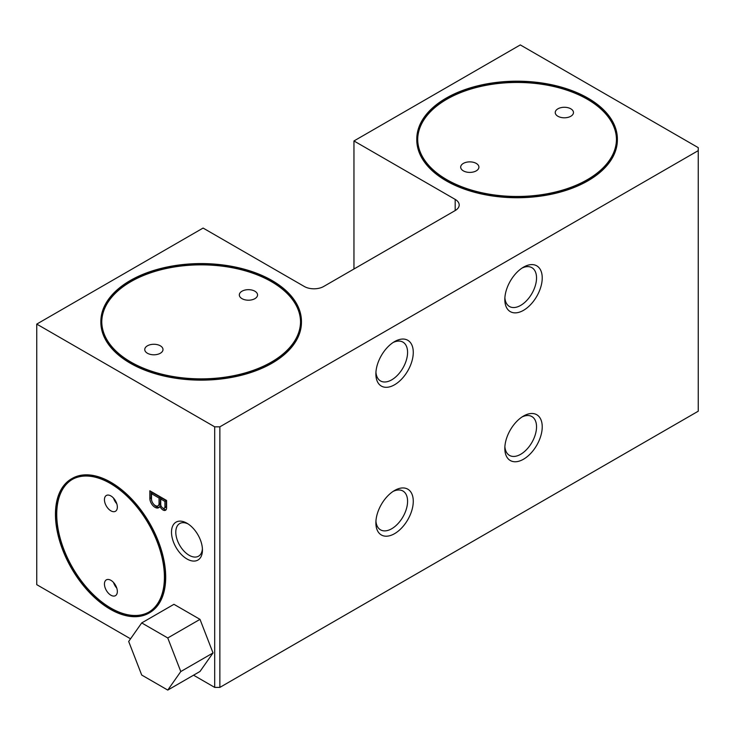 <?xml version="1.0" encoding="UTF-8"?>
<svg xmlns="http://www.w3.org/2000/svg" width="735" height="735" viewBox="0 0 735 735"><rect width="100%" height="100%" fill="white"/><g stroke="black" fill="none" stroke-linecap="round" stroke-linejoin="round"><path stroke-width="1.1" d="M455.185 210.559L455.185 199.396A13.68 7.892 180 0 1 459.191 204.982A13.68 7.892 180 0 1 455.185 210.559L323.657 286.494A13.68 7.892 180 0 1 304.318 286.494L203.09 228.061L36.75 324.098L36.75 584.665L130.545 638.816M166.597 500.462L149.839 490.787L149.839 498.523A7.35 4.245 -120 0 0 153.119 505.809A7.35 4.245 -120 0 0 158.714 507.701A7.35 4.245 -120 0 0 159.899 506.268A5.154 2.977 -120 0 0 165.54 510.246A5.154 2.977 -120 0 0 166.597 508.207L166.597 500.462M186.975 523.237L186.975 523.237A21.885 12.633 60 0 1 202.447 550.046A21.885 12.633 60 0 1 186.975 558.977A21.885 12.633 60 0 1 171.503 532.177A21.885 12.633 60 0 1 186.975 523.237L186.975 523.237M455.185 199.396L353.958 140.955L520.307 44.918L698.25 147.652L698.25 411.205L219.857 687.4L214.694 687.4L214.694 426.833L36.75 324.098M214.694 687.4L193.553 675.189M71.819 478.65A77.506 44.743 60 0 1 72.14 478.457A77.506 44.743 60 0 1 110.893 482.298A77.506 44.743 60 0 1 161.525 550.588A77.506 44.743 60 0 1 149.646 612.696A77.506 44.743 60 0 1 149.324 612.88M219.857 687.4L219.857 426.833L214.694 426.833M301.451 321.856A100.3 57.909 180 0 1 301.451 322.233A100.3 57.909 180 0 1 201.16 380.142A100.3 57.909 180 0 1 100.86 322.233A100.3 57.909 180 0 1 100.86 321.856M698.25 150.629L219.857 426.833M617.372 139.466A100.3 57.909 180 0 1 617.372 139.834A100.3 57.909 180 0 1 517.082 197.743A100.3 57.909 180 0 1 416.782 139.834A100.3 57.909 180 0 1 416.782 139.466M159.054 503.852L159.054 498.045L151.511 493.69L151.511 499.497A5.365 3.096 -120 0 0 154.028 504.596A5.365 3.096 -120 0 0 157.97 505.836A5.365 3.096 -120 0 0 159.054 503.852L160.349 503.108L160.349 497.301L152.806 492.946L151.511 493.69M110.893 580.319A9.114 5.264 60 0 1 116.856 588.358A9.114 5.264 60 0 1 115.45 595.662A9.114 5.264 60 0 1 106.336 590.398A9.114 5.264 60 0 1 106.336 579.869A9.114 5.264 60 0 1 110.893 580.319M110.893 495.941A9.114 5.264 60 0 1 116.856 503.98A9.114 5.264 60 0 1 115.45 511.284A9.114 5.264 60 0 1 106.336 506.02A9.114 5.264 60 0 1 106.336 495.491A9.114 5.264 60 0 1 110.893 495.941M148.865 612.09A76.587 44.219 60 0 1 72.6 567.686A76.587 44.219 60 0 1 72.278 479.431M164.337 508.161L165.632 507.416A3.023 1.746 -120 0 0 166.211 506.488L166.211 500.682L162.022 498.266L160.735 499.01L160.735 504.816A3.023 1.746 -120 0 0 162.205 507.545A3.023 1.746 -120 0 0 164.337 508.161A3.023 1.746 -120 0 0 164.925 507.233L164.925 501.426L160.735 499.01M157.97 505.836L159.256 505.092A5.365 3.096 -120 0 0 160.349 503.108M151.125 491.531L151.125 497.779A7.35 4.245 -120 0 0 151.851 501.059M153.679 504.228A7.35 4.245 -120 0 0 159.302 507.233M162.674 507.913A5.154 2.977 -120 0 0 166.11 509.732M166.211 500.682L164.925 501.426M166.211 506.488L164.925 507.233M160.349 497.301L159.054 498.045M160.956 505.652L159.899 506.268M151.125 497.779L149.839 498.523M542.228 277.94A26.442 15.27 -60 0 1 523.522 310.326A26.442 15.27 -60 0 1 504.826 299.531A26.442 15.27 -60 0 1 523.522 267.145A26.442 15.27 -60 0 1 542.228 277.94M504.89 297.785A22.417 12.945 120 0 0 509.474 306.504A22.417 12.945 120 0 0 531.892 293.559A22.417 12.945 120 0 0 531.892 267.678A22.417 12.945 120 0 0 522.043 268.064M413.272 501.279A26.442 15.27 -60 0 1 394.576 533.665A26.442 15.27 -60 0 1 375.879 522.87A26.442 15.27 -60 0 1 394.576 490.484A26.442 15.27 -60 0 1 413.272 501.279M413.272 352.387A26.442 15.27 -60 0 1 394.576 384.772A26.442 15.27 -60 0 1 375.879 373.977A26.442 15.27 -60 0 1 394.576 341.591A26.442 15.27 -60 0 1 413.272 352.387M542.228 426.833A26.442 15.27 -60 0 1 523.522 459.219A26.442 15.27 -60 0 1 504.826 448.423A26.442 15.27 -60 0 1 523.522 416.038A26.442 15.27 -60 0 1 542.228 426.833M353.958 269.001L353.958 140.955M110.25 482.665A77.506 44.743 60 0 1 160.882 550.965A77.506 44.743 60 0 1 149.003 613.073A77.506 44.743 60 0 1 71.497 568.32A77.506 44.743 60 0 1 71.497 478.834A77.506 44.743 60 0 1 110.25 482.665M110.25 483.409A76.587 44.219 60 0 1 160.285 550.901A76.587 44.219 60 0 1 148.543 612.283A76.587 44.219 60 0 1 71.956 568.063A76.587 44.219 60 0 1 71.956 479.615A76.587 44.219 60 0 1 110.25 483.409M116.773 503.723A9.114 5.264 60 0 1 113.548 498.137M116.773 588.101A9.114 5.264 60 0 1 113.548 582.506M272.079 280.54A100.3 57.909 180 0 1 301.451 321.489A100.3 57.909 180 0 1 201.16 379.398A100.3 57.909 180 0 1 100.86 321.489A100.3 57.909 180 0 1 162.775 267.99A100.3 57.909 180 0 1 272.079 280.54M271.435 280.917A99.381 57.376 180 0 1 300.541 321.489A99.381 57.376 180 0 1 201.16 378.865A99.381 57.376 180 0 1 101.77 321.489A99.381 57.376 180 0 1 163.124 268.477A99.381 57.376 180 0 1 271.435 280.917M101.77 321.856A99.381 57.376 180 0 1 163.427 269.148A99.381 57.376 180 0 1 271.435 281.661A99.381 57.376 180 0 1 300.541 321.856M588 98.15A100.3 57.909 180 0 1 617.372 139.09A100.3 57.909 180 0 1 517.082 196.998A100.3 57.909 180 0 1 416.782 139.09A100.3 57.909 180 0 1 478.696 85.591A100.3 57.909 180 0 1 588 98.15M587.357 98.518A99.381 57.376 180 0 1 616.463 139.09A99.381 57.376 180 0 1 517.082 196.475A99.381 57.376 180 0 1 417.691 139.09A99.381 57.376 180 0 1 479.045 86.078A99.381 57.376 180 0 1 587.357 98.518M417.691 139.466A99.381 57.376 180 0 1 479.339 86.758A99.381 57.376 180 0 1 587.357 99.262A99.381 57.376 180 0 1 616.463 139.466M570.81 108.817A9.114 5.264 180 0 1 573.475 112.538A9.114 5.264 180 0 1 564.361 117.802A9.114 5.264 180 0 1 555.237 112.538A9.114 5.264 180 0 1 560.869 107.677A9.114 5.264 180 0 1 570.81 108.817M476.243 163.409A9.114 5.264 180 0 1 478.917 167.139A9.114 5.264 180 0 1 469.803 172.403A9.114 5.264 180 0 1 460.68 167.139A9.114 5.264 180 0 1 466.312 162.27A9.114 5.264 180 0 1 476.243 163.409M160.322 345.808A9.114 5.264 180 0 1 162.995 349.529A9.114 5.264 180 0 1 153.881 354.794A9.114 5.264 180 0 1 144.758 349.529A9.114 5.264 180 0 1 150.39 344.669A9.114 5.264 180 0 1 160.322 345.808M254.889 291.216A9.114 5.264 180 0 1 257.553 294.937A9.114 5.264 180 0 1 248.439 300.202A9.114 5.264 180 0 1 239.325 294.937A9.114 5.264 180 0 1 244.948 290.068A9.114 5.264 180 0 1 254.889 291.216M504.89 446.678A22.417 12.945 120 0 0 509.474 455.397A22.417 12.945 120 0 0 531.892 442.461A22.417 12.945 120 0 0 531.892 416.57A22.417 12.945 120 0 0 522.043 416.965M375.943 372.232A22.417 12.945 120 0 0 380.528 380.95A22.417 12.945 120 0 0 402.936 368.005A22.417 12.945 120 0 0 402.936 342.124A22.417 12.945 120 0 0 393.096 342.51M375.943 521.124A22.417 12.945 120 0 0 380.528 529.843A22.417 12.945 120 0 0 402.936 516.907A22.417 12.945 120 0 0 402.936 491.017A22.417 12.945 120 0 0 393.096 491.412M202.41 548.733A18.844 10.878 60 0 1 198.542 556.193A18.844 10.878 60 0 1 179.698 545.315A18.844 10.878 60 0 1 179.698 523.55A18.844 10.878 60 0 1 188.087 523.936M180.792 671.551L213.031 652.937L200.003 619.357L173.947 604.317L141.708 622.922L128.68 641.462L141.708 675.042L167.764 690.082L180.792 671.551L167.764 637.971L200.003 619.357M167.764 637.971L141.708 622.922M167.764 690.082L200.003 671.468L213.031 652.937M72.14 478.457L71.497 478.834M149.646 612.696L149.003 613.073M301.451 322.233L301.451 321.489M100.86 322.233L100.86 321.489M617.372 139.834L617.372 139.09M416.782 139.834L416.782 139.09"/></g></svg>
